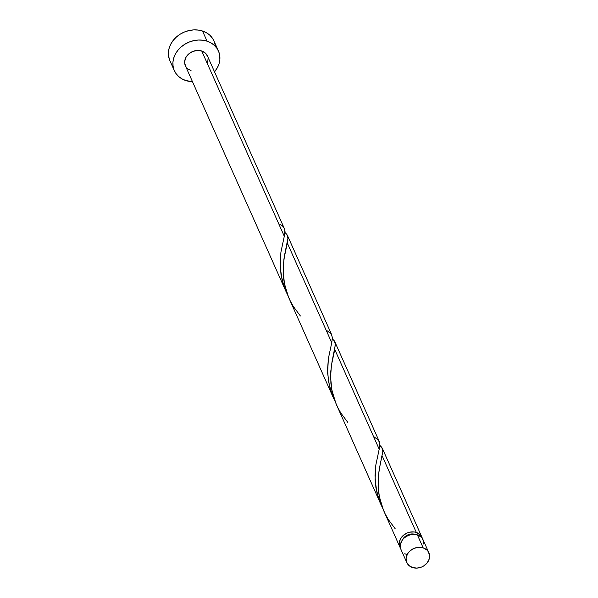 <?xml version="1.0" encoding="UTF-8"?>
<svg xmlns="http://www.w3.org/2000/svg" width="598" height="598" viewBox="0 0 598 598"><rect width="100%" height="100%" fill="white"/><g stroke="black" fill="none" stroke-linecap="round" stroke-linejoin="round"><path stroke-width="0.9" d="M428.863 552.784L423.078 539.807A12.065 10.061 156 0 0 417.382 534.874L423.167 547.85A12.065 10.061 -24 0 1 428.863 552.784A12.065 10.061 -24 0 1 425.671 564.467A12.065 10.061 -24 0 1 412.523 567.539L416.941 568.1L421.493 567.076L423.601 566.014L427.092 562.972L429.162 559.13L429.521 555.071L428.093 551.416L426.77 549.913L423.167 547.85L418.75 547.29L414.19 548.314L410.191 550.765L408.598 552.417L407.358 554.271L406.117 558.3L406.662 562.232L408.912 565.476L412.523 567.539A12.065 10.061 -24 0 1 406.819 562.606A12.065 10.061 -24 0 1 410.011 550.922A12.065 10.061 -24 0 1 423.167 547.85L417.382 534.874L412.964 534.313L408.404 535.337L404.405 537.789L402.813 539.441L401.572 541.295L400.331 545.324L401.049 549.659M218.449 51.024L213.927 40.881A24.137 20.13 156 0 0 202.528 31.021L207.05 41.165A24.137 20.13 -24 0 1 218.449 51.024A24.137 20.13 -24 0 1 214.518 71.857L217.373 67.694L219.047 63.724L219.847 59.643L219.75 55.607L218.756 51.772L216.902 48.281L214.263 45.284L210.937 42.877L207.05 41.165L202.528 31.021A24.137 20.13 156 0 0 176.223 37.166A24.137 20.13 156 0 0 169.839 60.533L174.354 70.676A24.137 20.13 -24 0 1 180.746 47.302A24.137 20.13 -24 0 1 207.05 41.165L202.752 40.201L198.215 40.036L193.603 40.679L189.103 42.084L184.879 44.215L181.097 46.988L177.912 50.292L175.431 53.999L173.756 57.976L172.949 62.057L173.054 66.094L174.048 69.929L175.902 73.412L178.54 76.417L181.867 78.824L185.754 80.536A24.137 20.13 -24 0 1 174.354 70.676M192.474 81.679A24.137 20.13 -24 0 1 185.754 80.536L192.474 81.679M284.476 232.069L286.793 234.311L287.631 236.001L287.937 239.08L287.317 243.05L331.741 342.729L332.383 338.132L331.666 334.723M287.279 235.126L287.631 236.001M284.551 229.041L284.917 232.181L284.289 236.262L201.728 51.002L284.289 236.262L280.948 251.96L280.103 262.776L281.008 274.721L284.162 286.943L287.653 294.978L286.046 291.622L282.077 279.984L280.178 266.693L280.911 252.184L284.289 236.262C286.068 230.634 284.618 226.642 279.954 224.28M284.364 228.563L207.424 55.935A12.065 10.061 156 0 0 201.728 51.002A12.065 10.061 156 0 0 188.572 54.074A12.065 10.061 156 0 0 185.38 65.765L286.046 291.622M400.72 548.568L399.793 546.826L399.247 542.887L400.488 538.865L403.321 535.352L407.32 532.9L409.57 532.198L414.145 531.966L416.298 532.444A12.065 10.061 -24 0 1 421.994 537.37A12.065 10.061 -24 0 1 422.442 538.634L420.76 535.397L416.298 532.444L382.219 455.99L416.298 532.444A12.065 10.061 -24 0 0 403.142 535.516A12.065 10.061 -24 0 0 399.95 547.2A12.065 10.061 -24 0 0 400.593 548.373M379.723 445.263L382.144 447.977L382.862 451.385L379.177 469.751L378.22 477.66L378.108 486.406L379.409 497.013L383.512 510.296L399.95 547.2M382.144 447.977L382.473 448.747M332.271 338.797L334.26 340.793L335.246 343.095L334.768 349.516L379.192 449.195L379.835 444.598L379.117 441.189M334.693 341.51L335.022 342.28M336.061 403.822L380.948 504.563L376.979 492.916L375.081 479.626L375.813 465.117L379.192 449.195L334.768 349.516L331.389 365.445L330.582 377.375L331.95 390.546L336.061 403.822M373.496 436.405L378.482 440.203L379.812 443.821L379.267 448.874L375.85 464.9L375.006 475.709L375.91 487.654L379.065 499.883L382.556 507.911L380.948 504.563M288.61 297.356L333.497 398.096L329.528 386.45L327.629 373.159L328.362 358.651L331.741 342.729L287.317 243.05L283.938 258.979L283.131 270.909L284.499 284.08L288.61 297.356M326.045 329.939L331.03 333.729L332.361 337.354L331.815 342.407L328.399 358.426L327.555 369.243L328.459 381.188L331.613 393.409L335.104 401.445L333.497 398.096M415.229 534.41L411.701 533.962L408.053 534.776L404.853 536.742L402.305 540.121A9.658 8.051 156 0 1 415.161 534.388M191.076 70.691L187.473 68.635M186.15 67.133L184.722 63.47L184.677 61.452L185.918 57.423L188.751 53.917L192.75 51.465L197.303 50.441L201.728 51.002L205.331 53.065L207.581 56.309M208.074 58.23L207.723 62.289M215.235 45.463L214.241 41.628M213.949 40.941L212.387 38.145L209.741 35.14L206.415 32.733L202.528 31.021L198.23 30.064L193.692 29.9L189.08 30.535L184.58 31.948L180.357 34.079L176.582 36.852L173.39 40.156L170.908 43.863L169.234 47.833L168.434 51.921L168.531 55.958L169.862 60.592M404.794 553.703L406.737 554.563M423.78 544.113L423.735 542.094L422.308 538.439L420.992 536.937L417.382 534.874A12.065 10.061 156 0 0 404.233 537.946A12.065 10.061 156 0 0 401.034 549.629L406.819 562.606M395.3 528.909L388.244 519.423L385.142 513.839L382.571 507.956L379.162 495.757L378.332 489.665L378.19 478.071L379.513 467.898L382.862 451.071L381.756 447.334L379.812 445.331M347.849 422.442L340.793 412.956L337.691 407.365L335.119 401.49L331.711 389.291L330.881 383.198L330.739 371.605L332.062 361.431L335.411 344.605L334.304 340.867L332.353 338.864M300.398 315.976L293.341 306.49L290.239 300.899L287.668 295.023L284.259 282.824L283.43 276.732L283.288 265.138L284.611 254.965L287.959 238.139L286.853 234.394L284.902 232.398M287.391 235.358L331.815 335.037M421.994 537.37L382.294 448.291M334.843 341.824L379.267 441.503"/></g></svg>
